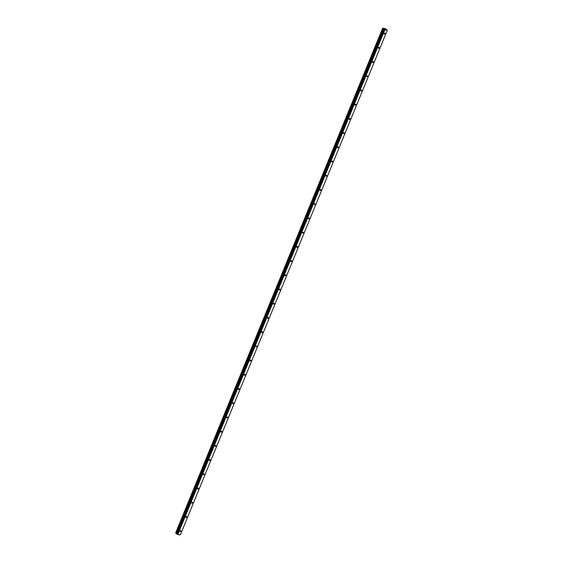 <?xml version="1.0" encoding="UTF-8"?>
<svg xmlns="http://www.w3.org/2000/svg" width="563" height="563" viewBox="0 0 563 563"><rect width="100%" height="100%" fill="white"/><g stroke="black" fill="none" stroke-linecap="round" stroke-linejoin="round"><path stroke-width="0.84" d="M180.139 531.134A0.563 0.366 -53.1 0 1 180.927 531.212A0.563 0.366 -53.1 0 1 180.139 531.134M185.966 516.918A0.563 0.366 -53.1 0 1 186.761 516.996A0.563 0.366 -53.1 0 1 185.966 516.918M191.8 502.703A0.563 0.366 -53.1 0 1 192.588 502.78A0.563 0.366 -53.1 0 1 191.8 502.703M197.627 488.487A0.563 0.366 -53.1 0 1 198.422 488.564A0.563 0.366 -53.1 0 1 197.627 488.487M203.461 474.271A0.563 0.366 -53.1 0 1 204.249 474.349A0.563 0.366 -53.1 0 1 203.461 474.271M209.288 460.055A0.563 0.366 -53.1 0 1 210.083 460.133A0.563 0.366 -53.1 0 1 209.288 460.055M215.122 445.84A0.563 0.366 -53.1 0 1 215.911 445.917A0.563 0.366 -53.1 0 1 215.122 445.84M220.949 431.624A0.563 0.366 -53.1 0 1 221.745 431.701A0.563 0.366 -53.1 0 1 220.949 431.624M226.776 417.408A0.563 0.366 -53.1 0 1 227.572 417.486A0.563 0.366 -53.1 0 1 226.776 417.408M232.61 403.192A0.563 0.366 -53.1 0 1 233.406 403.27A0.563 0.366 -53.1 0 1 232.61 403.192M238.438 388.977A0.563 0.366 -53.1 0 1 239.233 389.054A0.563 0.366 -53.1 0 1 238.438 388.977M244.272 374.761A0.563 0.366 -53.1 0 1 245.067 374.831A0.563 0.366 -53.1 0 1 244.272 374.761M250.099 360.545A0.563 0.366 -53.1 0 1 250.894 360.616A0.563 0.366 -53.1 0 1 250.099 360.545M255.933 346.329A0.563 0.366 -53.1 0 1 256.721 346.4A0.563 0.366 -53.1 0 1 255.933 346.329M261.76 332.107A0.563 0.366 -53.1 0 1 262.555 332.184A0.563 0.366 -53.1 0 1 261.76 332.107M267.594 317.891A0.563 0.366 -53.1 0 1 268.382 317.968A0.563 0.366 -53.1 0 1 267.594 317.891M273.421 303.675A0.563 0.366 -53.1 0 1 274.216 303.753A0.563 0.366 -53.1 0 1 273.421 303.675M279.255 289.459A0.563 0.366 -53.1 0 1 280.043 289.537A0.563 0.366 -53.1 0 1 279.255 289.459M285.082 275.244A0.563 0.366 -53.1 0 1 285.877 275.321A0.563 0.366 -53.1 0 1 285.082 275.244M290.916 261.028A0.563 0.366 -53.1 0 1 291.704 261.105A0.563 0.366 -53.1 0 1 290.916 261.028M296.743 246.812A0.563 0.366 -53.1 0 1 297.538 246.89A0.563 0.366 -53.1 0 1 296.743 246.812M302.577 232.596A0.563 0.366 -53.1 0 1 303.366 232.674A0.563 0.366 -53.1 0 1 302.577 232.596M308.404 218.381A0.563 0.366 -53.1 0 1 309.2 218.458A0.563 0.366 -53.1 0 1 308.404 218.381M314.238 204.165A0.563 0.366 -53.1 0 1 315.027 204.242A0.563 0.366 -53.1 0 1 314.238 204.165M320.065 189.949A0.563 0.366 -53.1 0 1 320.861 190.027A0.563 0.366 -53.1 0 1 320.065 189.949M325.9 175.733A0.563 0.366 -53.1 0 1 326.688 175.811A0.563 0.366 -53.1 0 1 325.9 175.733M331.727 161.518A0.563 0.366 -53.1 0 1 332.522 161.595A0.563 0.366 -53.1 0 1 331.727 161.518M337.554 147.302A0.563 0.366 -53.1 0 1 338.349 147.379A0.563 0.366 -53.1 0 1 337.554 147.302M343.388 133.086A0.563 0.366 -53.1 0 1 344.183 133.164A0.563 0.366 -53.1 0 1 343.388 133.086M349.215 118.87A0.563 0.366 -53.1 0 1 350.01 118.948A0.563 0.366 -53.1 0 1 349.215 118.87M355.049 104.655A0.563 0.366 -53.1 0 1 355.844 104.732A0.563 0.366 -53.1 0 1 355.049 104.655M360.876 90.439A0.563 0.366 -53.1 0 1 361.671 90.516A0.563 0.366 -53.1 0 1 360.876 90.439M366.71 76.223A0.563 0.366 -53.1 0 1 367.498 76.301A0.563 0.366 -53.1 0 1 366.71 76.223M372.537 62.007A0.563 0.366 -53.1 0 1 373.332 62.085A0.563 0.366 -53.1 0 1 372.537 62.007M378.371 47.792A0.563 0.366 -53.1 0 1 379.159 47.869A0.563 0.366 -53.1 0 1 378.371 47.792M384.198 33.576A0.563 0.366 -53.1 0 1 384.993 33.653A0.563 0.366 -53.1 0 1 384.198 33.576M175.642 533.062L382.636 28.389L175.642 533.062L177.795 534.604L180.357 534.85L387.337 30.184L384.522 29.839L382.664 28.164L385.479 28.699L387.337 30.184M382.629 28.312L175.67 533.006M175.705 532.851L382.678 28.15L175.691 532.823M384.986 29.325L384.191 28.931M384.902 29.002L385.381 29.36L384.909 29.002M177.549 534.505L384.522 29.839M177.795 534.604L384.768 29.938M176.726 533.59L383.706 28.924M176.613 533.527L383.593 28.861M177.134 534.196L384.114 29.529M177.078 534.118L384.057 29.452M177.141 533.879L384.121 29.213M177.12 533.844L384.093 29.177M176.866 533.654L383.839 28.987M176.796 533.618L383.776 28.952M176.17 533.344L383.15 28.678M176.064 533.302L383.044 28.636M176.036 533.288L383.016 28.622M175.945 533.245L382.924 28.579M175.902 533.238L382.875 28.572M175.79 533.182L382.77 28.516M175.67 533.091L382.643 28.424"/></g></svg>
